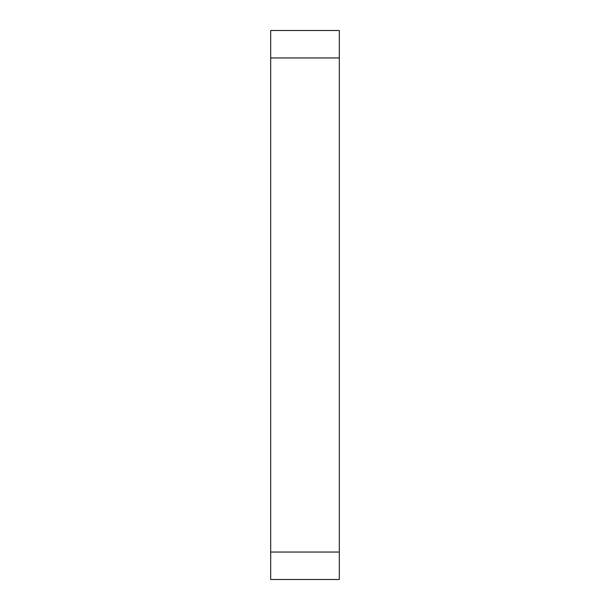 <?xml version="1.0" encoding="UTF-8"?>
<svg xmlns="http://www.w3.org/2000/svg" width="610" height="610" viewBox="0 0 610 610"><rect width="100%" height="100%" fill="white"/><g stroke="black" fill="none" stroke-linecap="round" stroke-linejoin="round"><path stroke-width="0.91" d="M339.312 57.95L270.688 57.95L270.688 30.5L339.312 30.5L339.312 579.5L270.688 579.5L270.688 552.05L339.312 552.05M270.688 57.95L270.688 552.05"/></g></svg>

